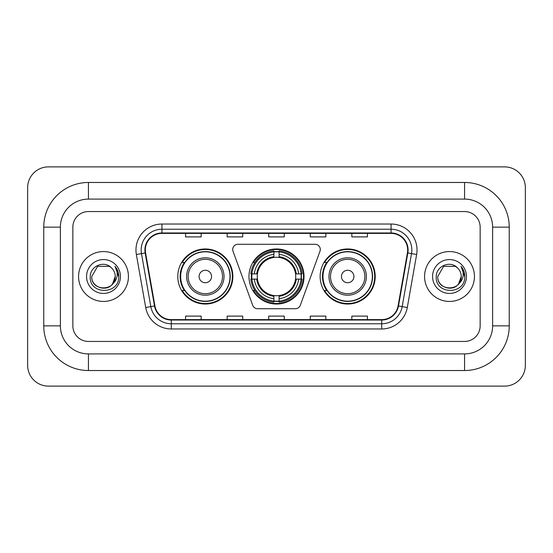 <?xml version="1.0" encoding="UTF-8"?>
<svg xmlns="http://www.w3.org/2000/svg" width="553" height="553" viewBox="0 0 553 553"><rect width="100%" height="100%" fill="white"/><g stroke="black" fill="none" stroke-linecap="round" stroke-linejoin="round"><path stroke-width="0.83" d="M232.709 249.486A5.198 5.198 0 0 0 233.027 251.262L252.693 305.291A5.198 5.198 0 0 0 257.574 308.712L295.426 308.712A5.198 5.198 0 0 0 300.307 305.291L319.973 251.262A5.198 5.198 0 0 0 315.092 244.288L237.908 244.288A5.198 5.198 0 0 0 232.709 249.486M320.139 276.5A27.532 27.532 0 0 0 347.671 304.032A27.532 27.532 0 0 0 375.21 276.5A27.532 27.532 0 0 0 347.671 248.968A27.532 27.532 0 0 0 320.139 276.5M248.968 276.5A27.532 27.532 0 0 0 276.5 304.032A27.532 27.532 0 0 0 304.032 276.5A27.532 27.532 0 0 0 276.5 248.968A27.532 27.532 0 0 0 248.968 276.5M177.79 276.5A27.532 27.532 0 0 0 205.329 304.032A27.532 27.532 0 0 0 232.861 276.5A27.532 27.532 0 0 0 205.329 248.968A27.532 27.532 0 0 0 177.79 276.5M184.398 290.525A25.196 25.196 0 0 1 184.398 262.475M251.435 279.099A25.196 25.196 0 0 1 251.435 273.901M326.74 290.525A25.196 25.196 0 0 1 326.74 262.475M78.561 276.5A24.94 24.94 0 0 0 103.501 301.44A24.94 24.94 0 0 0 128.434 276.5A24.94 24.94 0 0 0 103.501 251.56A24.94 24.94 0 0 0 78.561 276.5A24.94 24.94 0 0 0 103.501 301.44A24.94 24.94 0 0 0 128.434 276.5A24.94 24.94 0 0 0 103.501 251.56A24.94 24.94 0 0 0 78.561 276.5M424.566 276.5A24.94 24.94 0 0 0 449.499 301.44A24.94 24.94 0 0 0 474.439 276.5A24.94 24.94 0 0 0 449.499 251.56A24.94 24.94 0 0 0 424.566 276.5A24.94 24.94 0 0 0 449.499 301.44A24.94 24.94 0 0 0 474.439 276.5A24.94 24.94 0 0 0 449.499 251.56A24.94 24.94 0 0 0 424.566 276.5M145.321 250.004A16.625 16.625 0 0 1 161.946 233.38L391.054 233.38A16.625 16.625 0 0 1 407.423 252.894L398.084 305.885A16.625 16.625 0 0 1 381.708 319.62L171.292 319.62A16.625 16.625 0 0 1 154.916 305.885L145.577 252.894A16.625 16.625 0 0 1 145.321 250.004M144.907 250.004A17.039 17.039 0 0 0 145.162 252.963L154.508 305.954A17.039 17.039 0 0 0 171.292 320.035L381.708 320.035A17.039 17.039 0 0 0 398.492 305.954L407.838 252.963A17.039 17.039 0 0 0 391.054 232.965L161.946 232.965A17.039 17.039 0 0 0 144.907 250.004M136.363 254.518A25.977 25.977 0 0 1 161.946 224.027L391.054 224.027A25.977 25.977 0 0 1 416.637 254.518L407.291 307.509A25.977 25.977 0 0 1 381.708 328.973L171.292 328.973A25.977 25.977 0 0 1 145.709 307.509L136.363 254.518L141.478 253.613A20.779 20.779 0 0 1 161.946 229.225L391.054 229.225A20.779 20.779 0 0 1 411.522 253.613L402.176 306.604A20.779 20.779 0 0 1 381.708 323.775L171.292 323.775A20.779 20.779 0 0 1 150.824 306.604L141.478 253.613A20.779 20.779 0 0 1 141.167 250.004M480.149 227.145A15.588 15.588 0 0 0 464.568 211.557L88.432 211.557A15.588 15.588 0 0 0 72.851 227.145L72.851 325.855A15.588 15.588 0 0 0 88.432 341.443L464.568 341.443A15.588 15.588 0 0 0 480.149 325.855L480.149 227.145A15.588 15.588 0 0 0 464.568 211.557L88.432 211.557A15.588 15.588 0 0 0 72.851 227.145L72.851 325.855A15.588 15.588 0 0 0 88.432 341.443L464.568 341.443A15.588 15.588 0 0 0 480.149 325.855L480.149 227.145M268.71 233.38L268.71 236.898L284.29 236.898L284.29 233.38M227.145 233.38L227.145 236.898L242.732 236.898L242.732 233.38M185.587 233.38L185.587 236.898L201.168 236.898L201.168 233.38M310.268 233.38L310.268 236.898L325.855 236.898L325.855 233.38M351.832 233.38L351.832 236.898L367.413 236.898L367.413 233.38M284.29 319.62L284.29 316.102L268.71 316.102L268.71 319.62M242.732 319.62L242.732 316.102L227.145 316.102L227.145 319.62M201.168 319.62L201.168 316.102L185.587 316.102L185.587 319.62M325.855 319.62L325.855 316.102L310.268 316.102L310.268 319.62M367.413 319.62L367.413 316.102L351.832 316.102L351.832 319.62M464.568 182.469A44.675 44.675 0 0 1 509.244 227.145A44.675 44.675 0 0 0 464.568 182.469L88.432 182.469A44.675 44.675 0 0 0 43.756 227.145A44.675 44.675 0 0 1 88.432 182.469L88.432 199.094L464.568 199.094L88.432 199.094A28.051 28.051 0 0 0 60.381 227.145L60.381 325.855A28.051 28.051 0 0 0 88.432 353.906L464.568 353.906L88.432 353.906L88.432 370.531L464.568 370.531A44.675 44.675 0 0 0 509.244 325.855L509.244 227.145L492.619 227.145A28.051 28.051 0 0 0 464.568 199.094L464.568 182.469M509.244 325.855L492.619 325.855L492.619 227.145L492.619 325.855A28.051 28.051 0 0 1 464.568 353.906L464.568 370.531M525.35 187.661A20.779 20.779 0 0 0 504.571 166.882L48.429 166.882A20.779 20.779 0 0 0 27.65 187.661L27.65 365.339A20.779 20.779 0 0 0 48.429 386.118L504.571 386.118A20.779 20.779 0 0 0 525.35 365.339L525.35 187.661M43.756 325.855L60.381 325.855L60.381 227.145L43.756 227.145L43.756 325.855A44.675 44.675 0 0 0 88.432 370.531M111.194 267.631A11.744 11.744 0 0 1 115.238 276.5C115.957 291.645 91.038 291.645 91.757 276.5L97.632 266.332L109.37 266.332L111.194 267.631C103.985 260.076 90.111 266.297 90.243 276.5C88.922 294.625 118.314 295.102 118.784 277.378L118.812 276.5C118.771 272.65 117.485 269.27 114.969 266.352C116.883 269.498 117.561 272.878 116.994 276.5C116.441 279.583 114.948 282.092 112.494 284.042A11.744 11.744 0 0 0 115.238 276.5L112.466 284.083M112.494 284.042C106.266 292.468 91.148 287.076 91.757 276.5M86.565 276.5A16.936 16.936 0 0 0 103.501 293.436A16.936 16.936 0 0 0 120.436 276.5A16.936 16.936 0 0 0 103.501 259.564A16.936 16.936 0 0 0 86.565 276.5M115.079 266.484L118.805 276.942M279.099 301.095L279.099 302.138A25.77 25.77 0 0 0 302.138 279.099L301.095 279.099A24.726 24.726 0 0 1 279.099 301.095L279.099 298.689A22.341 22.341 0 0 0 298.689 279.099L295.544 279.099A19.224 19.224 0 0 0 279.099 257.456L279.099 251.905A24.726 24.726 0 0 1 301.095 273.901L302.138 273.901A25.77 25.77 0 0 0 279.099 250.862L279.099 251.905M251.905 279.099L250.862 279.099A25.77 25.77 0 0 0 273.901 302.138L273.901 301.095A24.726 24.726 0 0 1 251.905 279.099L254.311 279.099A22.341 22.341 0 0 0 273.901 298.689L273.901 295.544A19.224 19.224 0 0 0 295.544 279.099L296.311 279.099A19.984 19.984 0 0 1 279.099 296.311L279.099 298.689M273.901 251.905L273.901 250.862A25.77 25.77 0 0 0 250.862 273.901L251.905 273.901A24.726 24.726 0 0 1 273.901 251.905L273.901 254.311A22.341 22.341 0 0 0 254.311 273.901L257.456 273.901A19.224 19.224 0 0 0 273.901 295.544L273.901 296.311A19.984 19.984 0 0 1 256.689 279.099L254.311 279.099M251.961 279.099A24.678 24.678 0 0 1 251.961 273.901M279.099 251.961A24.678 24.678 0 0 0 273.901 251.961M301.039 273.901A24.678 24.678 0 0 1 301.039 279.099M301.095 273.901L298.689 273.901A22.341 22.341 0 0 0 279.099 254.311M298.689 279.099L301.095 279.099M273.901 298.689L273.901 301.095M295.544 273.901L298.689 273.901M279.099 295.579L279.099 296.311M273.901 295.544A19.224 19.224 0 0 1 257.456 279.099L256.689 279.099M279.099 301.039A24.678 24.678 0 0 1 273.901 301.039M254.311 273.901L251.905 273.901M273.901 257.421L273.901 254.311M279.099 257.456A19.224 19.224 0 0 0 257.456 273.901L256.689 273.901A19.984 19.984 0 0 1 273.901 256.689M279.099 257.421L279.099 256.689A19.984 19.984 0 0 1 296.311 273.901M254.885 262.475L253.412 262.475A27.014 27.014 0 0 1 303.514 276.5A27.014 27.014 0 0 1 253.412 290.525L254.885 290.525M211.557 276.5A6.235 6.235 0 0 0 205.329 270.265A6.235 6.235 0 0 0 199.094 276.5A6.235 6.235 0 0 0 205.329 282.735A6.235 6.235 0 0 0 211.557 276.5M224.027 276.5A18.705 18.705 0 0 0 205.329 257.795A18.705 18.705 0 0 0 186.624 276.5A18.705 18.705 0 0 0 205.329 295.205A18.705 18.705 0 0 0 224.027 276.5A18.705 18.705 0 0 1 205.329 295.205A18.705 18.705 0 0 1 186.624 276.5M230 276.5A24.678 24.678 0 0 0 205.329 251.822A24.678 24.678 0 0 0 180.651 276.5A24.678 24.678 0 0 0 205.329 301.178A24.678 24.678 0 0 0 230 276.5M232.343 276.5A27.014 27.014 0 0 1 182.241 290.525L184.743 290.525A24.913 24.913 0 0 0 221.808 295.178A24.913 24.913 0 0 0 221.808 257.822A24.913 24.913 0 0 0 184.743 262.475L182.241 262.475A27.014 27.014 0 0 1 232.343 276.5M353.906 276.5A6.235 6.235 0 0 0 347.671 270.265A6.235 6.235 0 0 0 341.443 276.5A6.235 6.235 0 0 0 347.671 282.735A6.235 6.235 0 0 0 353.906 276.5M366.376 276.5A18.705 18.705 0 0 0 347.671 257.795A18.705 18.705 0 0 0 328.973 276.5A18.705 18.705 0 0 0 347.671 295.205A18.705 18.705 0 0 0 366.376 276.5A18.705 18.705 0 0 1 347.671 295.205A18.705 18.705 0 0 1 328.973 276.5M372.349 276.5A24.678 24.678 0 0 0 347.671 251.822A24.678 24.678 0 0 0 323 276.5A24.678 24.678 0 0 0 347.671 301.178A24.678 24.678 0 0 0 372.349 276.5M374.692 276.5A27.014 27.014 0 0 1 324.583 290.525L327.093 290.525A24.913 24.913 0 0 0 364.157 295.178A24.913 24.913 0 0 0 364.157 257.822A24.913 24.913 0 0 0 327.093 262.475L324.583 262.475A27.014 27.014 0 0 1 374.692 276.5M457.193 267.631A11.744 11.744 0 0 1 461.243 276.5C461.962 291.645 437.043 291.645 437.762 276.5L443.63 266.332L455.368 266.332L457.193 267.631C449.983 260.076 436.117 266.297 436.241 276.5C434.921 294.625 464.313 295.102 464.79 277.378L464.81 276.5C464.769 272.65 463.49 269.27 460.967 266.352C462.882 269.498 463.559 272.878 462.992 276.5C462.446 279.583 460.946 282.092 458.499 284.042A11.744 11.744 0 0 0 461.243 276.5L458.465 284.083M458.499 284.042C452.264 292.468 437.147 287.076 437.762 276.5M432.564 276.5A16.936 16.936 0 0 0 449.499 293.436A16.936 16.936 0 0 0 466.435 276.5A16.936 16.936 0 0 0 449.499 259.564A16.936 16.936 0 0 0 432.564 276.5M461.084 266.484L464.803 276.942M391.054 224.027L391.054 232.965M141.478 253.613L145.162 252.963M171.292 328.973L171.292 320.035M381.708 320.035L381.708 328.973M398.492 305.954L407.291 307.509M145.709 307.509L154.508 305.954M407.838 252.963L416.637 254.518M161.946 224.027L161.946 232.965M279.099 295.544A19.224 19.224 0 0 0 295.544 279.099M273.901 301.274A24.913 24.913 0 0 0 279.099 301.274M301.274 279.099A24.913 24.913 0 0 0 301.274 273.901M279.099 251.726A24.913 24.913 0 0 0 273.901 251.726M222.506 276.5A17.184 17.184 0 0 0 205.329 259.316A17.184 17.184 0 0 0 188.144 276.5A17.184 17.184 0 0 0 205.329 293.684A17.184 17.184 0 0 0 222.506 276.5M364.856 276.5A17.184 17.184 0 0 0 347.671 259.316A17.184 17.184 0 0 0 330.494 276.5A17.184 17.184 0 0 0 347.671 293.684A17.184 17.184 0 0 0 364.856 276.5"/></g></svg>
